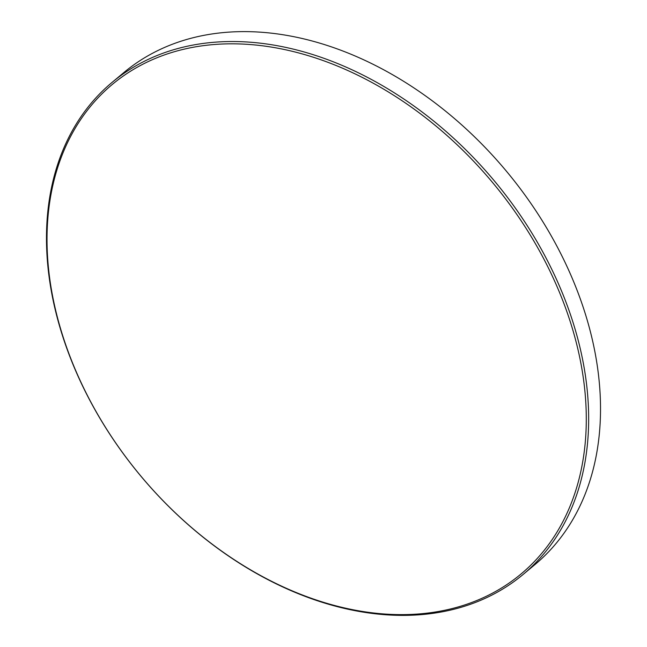 <?xml version="1.0" encoding="UTF-8"?>
<svg xmlns="http://www.w3.org/2000/svg" width="647" height="647" viewBox="0 0 647 647"><rect width="100%" height="100%" fill="white"/><g stroke="black" fill="none" stroke-linecap="round" stroke-linejoin="round"><path stroke-width="0.97" d="M523.091 574.487L534.956 564.58A320.58 230.292 -129.9 0 0 559.898 251.926A320.58 230.292 -129.9 0 0 262.836 32.35A320.58 230.292 -129.9 0 0 123.909 72.513L112.044 82.42A320.58 230.292 -129.9 0 0 87.102 395.074A320.58 230.292 -129.9 0 0 384.164 614.65A320.58 230.292 -129.9 0 0 523.091 574.487A320.58 230.292 -129.9 0 0 548.033 261.833A320.58 230.292 -129.9 0 0 250.963 42.265A320.58 230.292 -129.9 0 0 112.044 82.42M382.895 613.89A318.874 229.07 -129.9 0 0 578.014 349.703A318.874 229.07 -129.9 0 0 250.413 44.554A318.874 229.07 -129.9 0 0 55.294 308.732A318.874 229.07 -129.9 0 0 382.895 613.89"/></g></svg>
